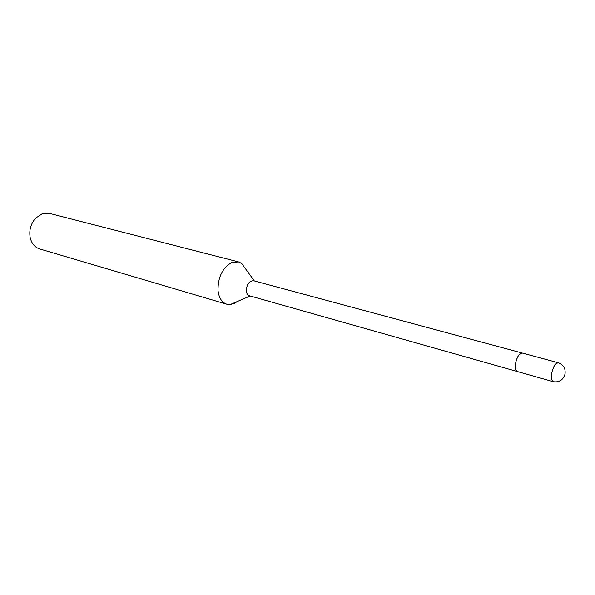 <?xml version="1.0" encoding="UTF-8"?>
<svg xmlns="http://www.w3.org/2000/svg" width="595" height="595" viewBox="0 0 595 595"><rect width="100%" height="100%" fill="white"/><g stroke="black" fill="none" stroke-linecap="round" stroke-linejoin="round"><path stroke-width="0.89" d="M558.348 362.757L253.522 280.721C249.126 280.907 246.724 284.291 246.315 290.866C246.598 293.536 247.617 295.172 249.372 295.767L517.256 371.503C515.85 370.983 515.173 369.138 515.218 365.97C516.267 358.049 518.639 353.75 522.343 353.066C520.885 352.798 519.376 354.003 517.799 356.695C514.601 364.051 514.415 368.989 517.256 371.503L553.134 381.648C559.144 382.622 563.115 380.086 565.049 374.039C565.681 368.402 563.45 364.638 558.348 362.757L556.228 363.478L553.923 366.535C550.717 374.091 550.457 379.134 553.134 381.648M246.174 269.691L241.563 263.34L238.446 261.882L231.291 262.737C222.285 268.271 217.859 277.515 218.023 290.479C218.908 297.916 221.816 302.491 226.769 304.209L230.191 304.558L234.675 303.234L237.398 301.472M238.446 261.882L49.415 213.382L42.148 213.776L35.596 218.187C30.724 223.846 28.932 230.354 30.204 237.71C31.647 243.578 34.785 247.319 39.605 248.918L226.769 304.209M250.183 295.998L230.191 304.558M254.34 280.944L241.563 263.34"/></g></svg>
